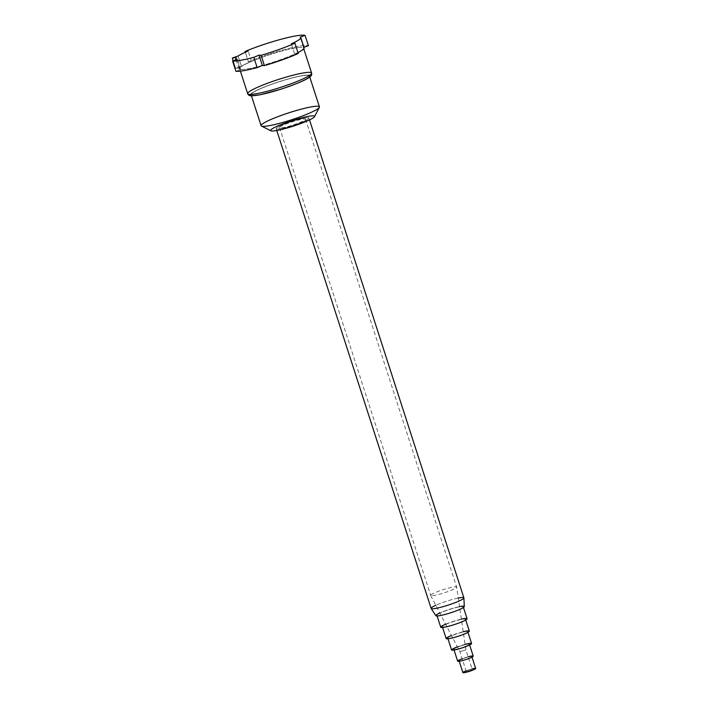 <?xml version="1.0" encoding="UTF-8"?>
<svg xmlns="http://www.w3.org/2000/svg" width="708" height="708" viewBox="0 0 708 708"><rect width="100%" height="100%" fill="white"/><g stroke="black" fill="none" stroke-linecap="round" stroke-linejoin="round"><path stroke-width="0.53" stroke-dasharray="3.54 2.66" d="M308.263 119.068A17.213 2.097 -17.9 0 0 288.811 122.475A17.213 2.097 -17.9 0 0 280.625 128.723A17.213 2.097 -17.9 0 0 308.263 119.068A17.213 2.097 -17.9 0 0 308.945 118.13A17.213 2.097 -17.9 0 0 291.917 121.422A17.213 2.097 -17.9 0 0 276.191 128.714A17.213 2.097 -17.9 0 0 290.501 126.263A17.213 2.097 -17.9 0 0 308.263 119.068M314.476 116.705A23.09 2.814 -17.9 0 0 291.696 120.741A23.09 2.814 -17.9 0 0 270.872 130.794M458.271 598.056A17.213 2.097 -17.9 0 0 435.809 605.313M464.315 606.526A14.956 1.823 -17.9 0 0 449.509 609.331A14.956 1.823 -17.9 0 0 435.863 615.721M463.89 597.844A17.213 2.097 -17.9 0 0 446.863 601.145A17.213 2.097 -17.9 0 0 431.137 608.429M456.111 587.79A13.638 1.664 -17.9 0 0 456.651 587.047A13.638 1.664 -17.9 0 0 443.155 589.658A13.638 1.664 -17.9 0 0 430.685 595.437A13.638 1.664 -17.9 0 0 442.031 593.499A13.638 1.664 -17.9 0 0 456.111 587.79A13.638 1.664 -17.9 0 0 456.66 587.082A13.638 1.664 -17.9 0 0 443.155 589.658A13.638 1.664 -17.9 0 0 430.703 595.472A13.638 1.664 -17.9 0 0 442.164 593.454A13.638 1.664 -17.9 0 0 456.111 587.79M305.006 119.971A13.638 1.664 -17.9 0 0 305.546 119.227A13.638 1.664 -17.9 0 0 292.05 121.838A13.638 1.664 -17.9 0 0 279.58 127.617A13.638 1.664 -17.9 0 0 290.926 125.67A13.638 1.664 -17.9 0 0 305.006 119.971A13.638 1.664 -17.9 0 0 289.59 122.67A13.638 1.664 -17.9 0 0 283.103 127.626A13.638 1.664 -17.9 0 0 305.006 119.971M465.749 649.917L459.881 651.687L465.749 649.917M472.147 669.741L466.28 671.503L472.147 669.741M472.05 668.883A6.717 0.814 -17.9 0 0 466.059 670.812M471.563 656.944A6.717 0.814 -17.9 0 0 471.829 656.582A6.717 0.814 -17.9 0 0 465.183 657.865A6.717 0.814 -17.9 0 0 459.05 660.706A6.717 0.814 -17.9 0 0 464.634 659.75A6.717 0.814 -17.9 0 0 471.563 656.944A6.717 0.814 -17.9 0 0 463.97 658.272A6.717 0.814 -17.9 0 0 460.775 660.714A6.717 0.814 -17.9 0 0 471.563 656.944M475.67 668.476A6.717 0.814 -17.9 0 0 469.023 669.759A6.717 0.814 -17.9 0 0 462.89 672.6M468.147 656.794A8.186 1 -17.9 0 0 462.156 658.732M469.059 644.678A8.186 1 -17.9 0 0 469.386 644.236A8.186 1 -17.9 0 0 461.289 645.802A8.186 1 -17.9 0 0 453.81 649.263A8.186 1 -17.9 0 0 460.616 648.103A8.186 1 -17.9 0 0 469.059 644.678A8.186 1 -17.9 0 0 459.811 646.298A8.186 1 -17.9 0 0 455.917 649.271A8.186 1 -17.9 0 0 469.059 644.678M473.227 656.13A8.186 1 -17.9 0 0 465.129 657.697A8.186 1 -17.9 0 0 457.651 661.157M465.085 644.377A10.496 1.283 -17.9 0 0 457.386 646.873M467.324 632.2A10.496 1.283 -17.9 0 0 467.74 631.633A10.496 1.283 -17.9 0 0 457.359 633.633A10.496 1.283 -17.9 0 0 447.766 638.076A10.496 1.283 -17.9 0 0 456.492 636.589A10.496 1.283 -17.9 0 0 467.324 632.2A10.496 1.283 -17.9 0 0 455.465 634.28A10.496 1.283 -17.9 0 0 450.474 638.085A10.496 1.283 -17.9 0 0 467.324 632.2M471.581 643.519A10.496 1.283 -17.9 0 0 461.2 645.528A10.496 1.283 -17.9 0 0 451.607 649.971M463.227 631.74A12.169 1.487 -17.9 0 0 451.492 635.527M465.014 619.881A12.169 1.487 -17.9 0 0 465.492 619.217A12.169 1.487 -17.9 0 0 453.456 621.553A12.169 1.487 -17.9 0 0 442.332 626.704A12.169 1.487 -17.9 0 0 452.447 624.969A12.169 1.487 -17.9 0 0 465.014 619.881A12.169 1.487 -17.9 0 0 451.253 622.288A12.169 1.487 -17.9 0 0 445.465 626.713A12.169 1.487 -17.9 0 0 465.014 619.881M469.333 631.111A12.169 1.487 -17.9 0 0 457.297 633.439A12.169 1.487 -17.9 0 0 446.173 638.598M461.368 619.128A13.85 1.69 -17.9 0 0 445.624 624.217M462.705 607.561A13.85 1.69 -17.9 0 0 463.253 606.809A13.85 1.69 -17.9 0 0 449.553 609.464A13.85 1.69 -17.9 0 0 436.889 615.323A13.85 1.69 -17.9 0 0 448.403 613.358A13.85 1.69 -17.9 0 0 462.705 607.561A13.85 1.69 -17.9 0 0 447.049 610.305A13.85 1.69 -17.9 0 0 440.464 615.332A13.85 1.69 -17.9 0 0 462.705 607.561M467.094 618.704A13.85 1.69 -17.9 0 0 453.394 621.359A13.85 1.69 -17.9 0 0 440.73 627.217M459.527 606.632A14.956 1.823 -17.9 0 0 439.801 613.004M319.423 106.864A30.639 3.735 -17.9 0 0 289.112 112.731A30.639 3.735 -17.9 0 0 261.102 125.705M271.863 91.783A30.639 3.735 -17.9 0 0 309.431 75.942A30.639 3.735 -17.9 0 0 279.12 81.809A30.639 3.735 -17.9 0 0 251.11 94.783A30.639 3.735 -17.9 0 0 271.863 91.783A30.639 3.735 -17.9 0 0 308.679 75.437A30.639 3.735 -17.9 0 0 260.279 88.854A30.639 3.735 -17.9 0 0 271.863 91.783M308.98 77.402A31.479 3.841 -17.9 0 0 273.394 83.624A31.479 3.841 -17.9 0 0 258.438 95.058A31.479 3.841 -17.9 0 0 308.98 77.402A31.479 3.841 -17.9 0 0 286.2 79.526A31.479 3.841 -17.9 0 0 250.455 94.412M262.349 65.446A33.577 4.089 162.1 0 1 239.614 68.72A33.577 4.089 162.1 0 1 270.306 54.507A33.577 4.089 162.1 0 1 303.52 48.082A33.577 4.089 162.1 0 1 302.192 49.914A33.577 4.089 162.1 0 1 262.349 65.446A33.577 4.089 162.1 0 1 249.65 62.233A33.577 4.089 162.1 0 1 302.697 47.525A33.577 4.089 162.1 0 1 262.349 65.446M311.591 73.057A33.577 4.089 -17.9 0 0 278.377 79.482A33.577 4.089 -17.9 0 0 247.676 93.704M294.705 54.135L298.254 53.481L294.705 54.135L291.377 43.825L294.705 54.135A34.214 4.168 162.1 0 0 297.962 52.578A34.214 4.168 162.1 0 1 294.705 54.135M240.667 69.605L237.339 59.295L240.667 69.605A34.214 4.168 162.1 0 1 239.012 68.915A34.214 4.168 162.1 0 1 239.623 67.694L236.286 57.383L239.623 67.694L235.658 68.357L233.215 60.791L235.658 68.357L241.437 66.304L238.109 55.994L241.437 66.304A34.214 4.168 162.1 0 1 251.499 61.331L248.172 51.02L251.499 61.331L248.411 61.782L245.34 52.25L248.411 61.782A39.453 4.806 162.1 0 1 308.414 45.71A39.453 4.806 162.1 0 0 248.411 61.782L251.499 61.331A34.214 4.168 162.1 0 0 241.437 66.304L235.658 68.357L239.623 67.694A34.214 4.168 162.1 0 0 240.667 69.605L235.923 71.322L240.667 69.605M303.52 47.392L300.192 37.09L303.52 47.392A34.214 4.168 162.1 0 1 304.121 47.887M276.191 128.714L276.766 130.493M308.945 118.13L309.52 119.918M279.58 127.617L430.685 595.437M305.546 119.227L456.651 587.047L465.873 649.749L472.271 669.564M466.28 671.503L459.881 651.679L430.703 595.472M459.05 660.706L459.218 661.245M471.829 656.582L472.006 657.121M453.81 649.263L454.049 650.024M469.386 644.236L469.634 644.997M447.766 638.076L447.996 638.793M467.74 631.633L467.97 632.341M442.332 626.704L442.58 627.465M465.492 619.217L465.74 619.987M436.889 615.323L437.101 615.978M463.253 606.809L463.466 607.464M309.759 76.968L309.431 75.942M251.446 95.81L251.11 94.783M239.614 68.72L240.384 71.127M303.52 48.082L303.767 48.834M236.056 59.764L239.012 68.915"/><path stroke-width="1.06" d="M259.022 55.136L253.836 57.33A39.453 4.806 162.1 0 1 232.596 61.021L237.339 59.295A34.214 4.168 162.1 0 1 236.286 57.383L232.33 58.047L238.109 55.994A34.214 4.168 162.1 0 1 248.172 51.02L245.083 51.472A39.453 4.806 162.1 0 1 305.086 35.4L300.192 37.09A34.214 4.168 162.1 0 1 291.377 43.825L294.926 43.17A39.453 4.806 162.1 0 1 261.102 55.321L259.022 55.136L253.836 57.33A39.453 4.806 162.1 0 1 232.596 61.021L237.339 59.295A34.214 4.168 162.1 0 1 235.684 58.605A34.214 4.168 162.1 0 1 236.286 57.383L232.33 58.047L238.109 55.994A34.214 4.168 162.1 0 1 248.172 51.02L245.083 51.472A39.453 4.806 162.1 0 1 305.086 35.4L300.192 37.09A34.214 4.168 162.1 0 1 300.785 37.577A34.214 4.168 162.1 0 1 291.377 43.825L294.926 43.17A39.453 4.806 162.1 0 1 261.102 55.321L259.022 55.136L262.349 65.446L257.163 67.641L253.836 57.33L257.163 67.641A39.453 4.806 162.1 0 1 235.923 71.322L232.596 61.021L235.923 71.322A39.453 4.806 162.1 0 0 257.163 67.641L262.349 65.446L259.022 55.136M261.464 126.068L270.872 130.794A23.09 2.814 -17.9 0 0 291.138 126.821A23.09 2.814 -17.9 0 0 313.617 117.581A23.09 2.814 -17.9 0 0 287.528 122.148A23.09 2.814 -17.9 0 0 276.554 130.529A23.09 2.814 -17.9 0 0 313.617 117.581A23.09 2.814 -17.9 0 0 314.476 116.705L319.343 107.377A30.639 3.735 -17.9 0 0 289.112 112.731A30.639 3.735 -17.9 0 0 261.464 126.068A30.639 3.735 -17.9 0 0 288.368 120.802A30.639 3.735 -17.9 0 0 318.202 108.536A30.639 3.735 -17.9 0 0 319.343 107.377M435.809 605.313A17.213 2.097 -17.9 0 0 431.163 608.491A17.213 2.097 -17.9 0 0 445.713 605.898A17.213 2.097 -17.9 0 0 463.2 598.782A17.213 2.097 -17.9 0 0 463.899 597.915A17.213 2.097 -17.9 0 0 458.271 598.056M431.163 608.491L435.863 615.721A14.956 1.823 -17.9 0 0 448.509 613.464A14.956 1.823 -17.9 0 0 463.713 607.287A14.956 1.823 -17.9 0 0 464.315 606.526L463.899 597.915M276.766 130.493L431.137 608.429A17.213 2.097 -17.9 0 0 445.438 605.977A17.213 2.097 -17.9 0 0 463.2 598.782A17.213 2.097 -17.9 0 0 463.89 597.844L309.52 119.918M466.059 670.812A6.717 0.814 -17.9 0 0 465.315 672.467A6.717 0.814 -17.9 0 0 475.404 668.839A6.717 0.814 -17.9 0 0 472.05 668.883M459.218 661.245L462.89 672.6A6.717 0.814 -17.9 0 0 468.475 671.644A6.717 0.814 -17.9 0 0 475.404 668.839A6.717 0.814 -17.9 0 0 475.67 668.476L472.006 657.121M462.156 658.732A8.186 1 -17.9 0 0 460.333 661.06A8.186 1 -17.9 0 0 472.9 656.573A8.186 1 -17.9 0 0 468.147 656.794M454.049 650.024L457.651 661.157A8.186 1 -17.9 0 0 464.457 659.998A8.186 1 -17.9 0 0 472.9 656.573A8.186 1 -17.9 0 0 473.227 656.13L469.634 644.997M457.386 646.873A10.496 1.283 -17.9 0 0 455.049 649.838A10.496 1.283 -17.9 0 0 471.165 644.094A10.496 1.283 -17.9 0 0 465.085 644.377M447.996 638.793L451.607 649.971A10.496 1.283 -17.9 0 0 460.333 648.484A10.496 1.283 -17.9 0 0 471.165 644.094A10.496 1.283 -17.9 0 0 471.581 643.519L467.97 632.341M451.492 635.527A12.169 1.487 -17.9 0 0 450.775 638.315A12.169 1.487 -17.9 0 0 468.855 631.775A12.169 1.487 -17.9 0 0 463.227 631.74M442.58 627.465L446.173 638.598A12.169 1.487 -17.9 0 0 456.288 636.864A12.169 1.487 -17.9 0 0 468.855 631.775A12.169 1.487 -17.9 0 0 469.333 631.111L465.74 619.987M445.624 624.217A13.85 1.69 -17.9 0 0 446.553 626.766A13.85 1.69 -17.9 0 0 466.545 619.456A13.85 1.69 -17.9 0 0 461.368 619.128M437.101 615.978L440.73 627.217A13.85 1.69 -17.9 0 0 452.244 625.244A13.85 1.69 -17.9 0 0 466.545 619.456A13.85 1.69 -17.9 0 0 467.094 618.704L463.466 607.464M439.801 613.004A14.956 1.823 -17.9 0 0 442.881 615.004A14.956 1.823 -17.9 0 0 463.713 607.287A14.956 1.823 -17.9 0 0 459.527 606.632M251.446 95.81L261.102 125.705A30.639 3.735 -17.9 0 0 281.855 122.714A30.639 3.735 -17.9 0 0 318.202 108.536A30.639 3.735 -17.9 0 0 319.423 106.864L309.759 76.968M310.254 74.889A33.577 4.089 -17.9 0 0 311.591 73.057A33.577 4.089 -17.9 0 0 278.377 79.482A33.577 4.089 -17.9 0 0 247.676 93.704A33.577 4.089 -17.9 0 0 275.598 88.925A33.577 4.089 -17.9 0 0 310.254 74.889A33.577 4.089 -17.9 0 0 311.591 73.057C312.007 74.614 311.352 75.96 309.617 77.084C306.254 79.854 296.696 83.889 280.961 89.19L260.013 94.801L251.313 95.801C249.57 95.907 248.358 95.208 247.676 93.704A33.577 4.089 -17.9 0 0 275.598 88.925A33.577 4.089 -17.9 0 0 310.254 74.889M250.455 94.412A31.479 3.841 -17.9 0 0 274.341 91.19A31.479 3.841 -17.9 0 0 308.98 77.402M298.254 53.481L294.926 43.17L298.254 53.481A39.453 4.806 162.1 0 1 264.429 65.623L261.102 55.321L264.429 65.623L262.349 65.446L264.429 65.623A39.453 4.806 162.1 0 0 298.254 53.481M233.215 60.791L232.33 58.047L233.215 60.791M245.34 52.25L245.083 51.472L245.34 52.25M308.414 45.71L305.086 35.4L308.414 45.71L303.918 47.259L308.414 45.71M300.785 37.577L304.121 47.887A34.214 4.168 162.1 0 1 297.962 52.578A34.214 4.168 162.1 0 0 303.52 47.392M240.384 71.127L247.676 93.704M303.767 48.834L311.591 73.057M235.684 58.605L236.056 59.764"/></g></svg>
